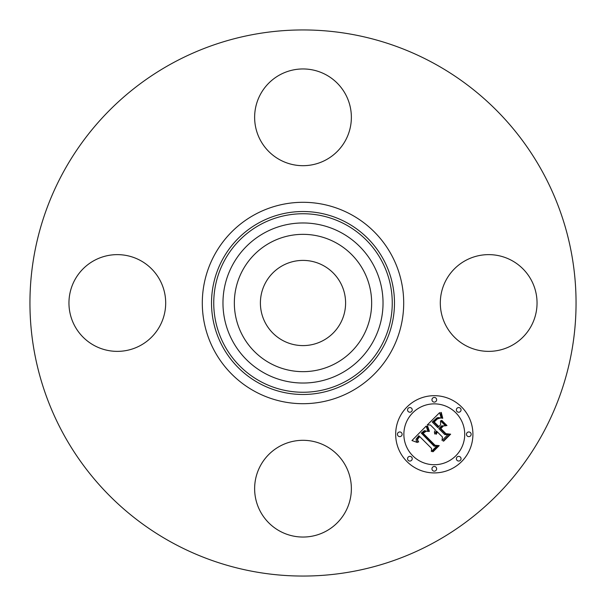 <?xml version="1.0" encoding="UTF-8"?>
<svg xmlns="http://www.w3.org/2000/svg" width="606" height="606" viewBox="0 0 606 606"><rect width="100%" height="100%" fill="white"/><g stroke="black" fill="none" stroke-linecap="round" stroke-linejoin="round"><path stroke-width="0.91" d="M323.422 265.617A42.594 42.594 0 0 1 340.383 323.422A42.594 42.594 0 0 1 282.578 340.383A42.594 42.594 0 0 1 265.617 282.578A42.594 42.594 0 0 1 323.422 265.617M172.089 542.628A273.056 273.056 0 0 1 63.372 172.089A273.056 273.056 0 0 1 433.911 63.372A273.056 273.056 0 0 1 542.628 433.911A273.056 273.056 0 0 1 172.089 542.628M326.187 74.871A48.374 48.374 0 0 1 345.45 140.509A48.374 48.374 0 0 1 279.813 159.772A48.374 48.374 0 0 1 260.55 94.135A48.374 48.374 0 0 1 326.187 74.871M74.871 279.813A48.374 48.374 0 0 1 140.509 260.55A48.374 48.374 0 0 1 159.772 326.187A48.374 48.374 0 0 1 94.135 345.45A48.374 48.374 0 0 1 74.871 279.813M279.813 531.129A48.374 48.374 0 0 1 260.55 465.491A48.374 48.374 0 0 1 326.187 446.228A48.374 48.374 0 0 1 345.45 511.865A48.374 48.374 0 0 1 279.813 531.129M446.228 279.813A48.374 48.374 0 0 1 511.865 260.55A48.374 48.374 0 0 1 531.129 326.187A48.374 48.374 0 0 1 465.491 345.45A48.374 48.374 0 0 1 446.228 279.813M242.748 270.087A68.652 68.652 0 0 1 335.913 242.748A68.652 68.652 0 0 1 363.252 335.913A68.652 68.652 0 0 1 270.087 363.252A68.652 68.652 0 0 1 242.748 270.087M406.99 461.605A38.617 38.617 0 0 1 406.99 406.99A38.617 38.617 0 0 1 461.605 406.99A38.617 38.617 0 0 1 461.605 461.605A38.617 38.617 0 0 1 406.99 461.605M455.81 412.777A30.429 30.429 0 0 1 455.81 455.81A30.429 30.429 0 0 1 412.777 455.81A30.429 30.429 0 0 1 412.777 412.777A30.429 30.429 0 0 1 455.81 412.777M426.132 426.116L428.018 431.464L424.321 430.654L421.291 433.108L434.085 446.19L436.79 446.084L431.336 451.538L431.608 448.47L419.738 436.593L417.746 439.039L417.693 440.289L418.701 441.979L418.148 441.986L417.186 439.388L419.299 436.418L418.844 435.699L416.102 439.1L416.216 440.721L417.39 442.501L411.959 440.532L426.132 426.116M427.639 426.116L429.389 431.336L428.972 431.533L427.389 427.465L427.169 426.245L427.639 426.116M426.313 431.169L423.086 433.26L435.07 445.274L439.214 445.615L433.116 451.712L432.517 451.667L438.236 445.948L434.813 445.721L422.374 433.29L424.692 431.245L426.313 431.169M427.23 425.018L439.623 412.633L441.244 418.17L438.767 417.572L437.062 417.807L432.222 422.011L437.805 427.601L438.532 426.866L433.608 421.943L437.335 418.519L439.789 418.193L437.38 418.943L434.222 421.965L438.835 426.571L440.63 424.768L440.524 420.844L445.524 425.844L441.539 425.867L438.805 428.601L444.819 434.616L447.902 434.638L442.039 440.494L442.433 437.002L437.305 431.866L436.388 434.176L435.911 434.146L436.979 431.548L436.418 430.987L434.752 434.04L434.411 431.98L435.419 429.987L430.381 424.95L427.23 425.018M441.251 412.451L442.759 418.254L442.342 418.337L441.251 415.708L440.835 412.466L441.251 412.451M441.812 420.39L446.97 425.548L446.478 425.677L441.327 420.519L441.812 420.39M443.281 426.132L440.835 428.578L445.94 433.684L450.644 434.184L443.736 441.092L443.115 441.07L449.652 434.532L445.789 434.123L440.214 428.556L442.615 426.154L443.281 426.132M411.542 408.232A2.341 2.341 0 0 1 411.542 411.542A2.341 2.341 0 0 1 408.232 411.542A2.341 2.341 0 0 1 408.232 408.232A2.341 2.341 0 0 1 411.542 408.232M460.363 408.232A2.341 2.341 0 0 1 460.363 411.542A2.341 2.341 0 0 1 457.053 411.542A2.341 2.341 0 0 1 457.053 408.232A2.341 2.341 0 0 1 460.363 408.232M435.949 398.119A2.341 2.341 0 0 1 435.949 401.43A2.341 2.341 0 0 1 432.639 401.43A2.341 2.341 0 0 1 432.639 398.119A2.341 2.341 0 0 1 435.949 398.119M460.363 457.053A2.341 2.341 0 0 1 460.363 460.363A2.341 2.341 0 0 1 457.053 460.363A2.341 2.341 0 0 1 457.053 457.053A2.341 2.341 0 0 1 460.363 457.053M470.476 432.639A2.341 2.341 0 0 1 470.476 435.949A2.341 2.341 0 0 1 467.165 435.949A2.341 2.341 0 0 1 467.165 432.639A2.341 2.341 0 0 1 470.476 432.639M408.232 460.363A2.341 2.341 0 0 1 408.232 457.053A2.341 2.341 0 0 1 411.542 457.053A2.341 2.341 0 0 1 411.542 460.363A2.341 2.341 0 0 1 408.232 460.363M398.119 435.949A2.341 2.341 0 0 1 398.119 432.639A2.341 2.341 0 0 1 401.43 432.639A2.341 2.341 0 0 1 401.43 435.949A2.341 2.341 0 0 1 398.119 435.949M432.639 470.476A2.341 2.341 0 0 1 432.639 467.165A2.341 2.341 0 0 1 435.949 467.165A2.341 2.341 0 0 1 435.949 470.476A2.341 2.341 0 0 1 432.639 470.476M264.633 373.235A80.03 80.03 0 0 1 232.765 264.633A80.03 80.03 0 0 1 341.367 232.765A80.03 80.03 0 0 1 373.235 341.367A80.03 80.03 0 0 1 264.633 373.235M345.791 224.674A89.249 89.249 0 0 1 381.325 345.791A89.249 89.249 0 0 1 260.209 381.325A89.249 89.249 0 0 1 224.674 260.209A89.249 89.249 0 0 1 345.791 224.674M346.859 222.72A91.476 91.476 0 0 1 383.28 346.859A91.476 91.476 0 0 1 259.141 383.28A91.476 91.476 0 0 1 222.72 259.141A91.476 91.476 0 0 1 346.859 222.72M351.275 214.63A100.694 100.694 0 0 1 391.37 351.275A100.694 100.694 0 0 1 254.725 391.37A100.694 100.694 0 0 1 214.63 254.725A100.694 100.694 0 0 1 351.275 214.63"/></g></svg>
